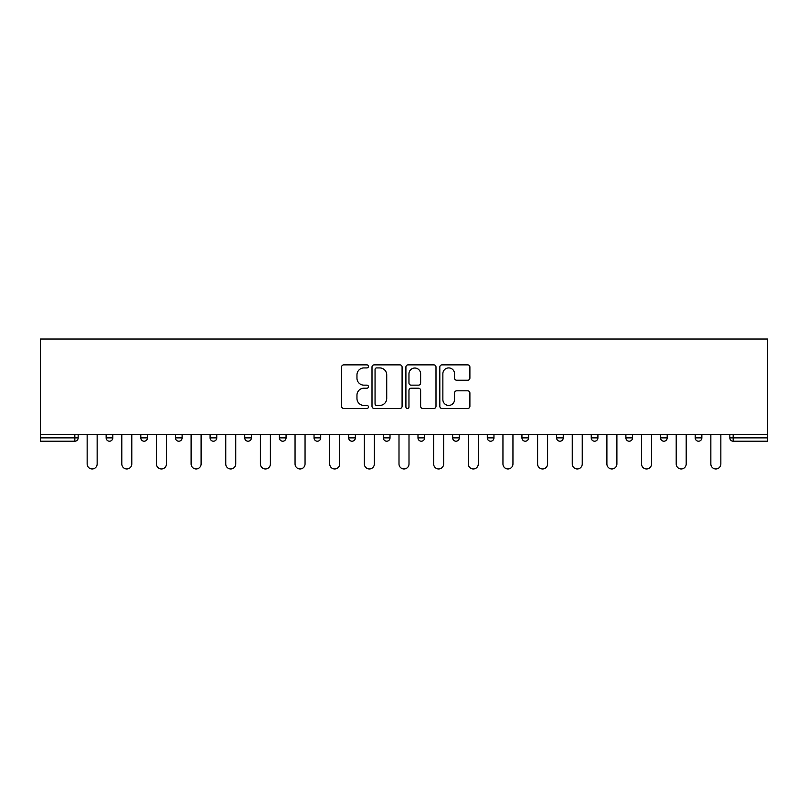 <?xml version="1.0" encoding="UTF-8"?>
<svg xmlns="http://www.w3.org/2000/svg" width="808" height="808" viewBox="0 0 808 808"><rect width="100%" height="100%" fill="white"/><g stroke="black" fill="none" stroke-linecap="round" stroke-linejoin="round"><path stroke-width="1.21" d="M368.458 366.398A1.525 1.525 0 0 0 366.933 364.873L343.774 364.873A2.182 2.182 0 0 0 341.592 367.054L341.592 406.293A2.182 2.182 0 0 0 343.774 408.474L366.933 408.474A1.525 1.525 0 0 0 368.458 406.949A1.525 1.525 0 0 0 366.933 405.424L363.943 405.424A6.979 6.979 0 0 1 356.964 398.445L356.964 395.183A6.979 6.979 0 0 1 363.943 388.204L366.933 388.204A1.525 1.525 0 0 0 368.458 386.679A1.525 1.525 0 0 0 366.933 385.153L363.943 385.153A6.979 6.979 0 0 1 356.964 378.174L356.964 374.902A6.979 6.979 0 0 1 363.943 367.923L366.933 367.923A1.525 1.525 0 0 0 368.458 366.398M467.721 380.245A2.182 2.182 0 0 0 469.892 378.063L469.892 367.054A2.182 2.182 0 0 0 467.721 364.873L441.986 364.873A2.182 2.182 0 0 0 439.815 367.054L439.815 406.293A2.182 2.182 0 0 0 441.986 408.474L467.721 408.474A2.182 2.182 0 0 0 469.892 406.293L469.892 393.001A2.182 2.182 0 0 0 467.721 390.82L456.702 390.82A2.182 2.182 0 0 0 454.53 393.001L454.53 399.596A5.828 5.828 0 0 1 448.692 405.424A5.828 5.828 0 0 1 442.865 399.596L442.865 373.761A5.828 5.828 0 0 1 448.692 367.923A5.828 5.828 0 0 1 454.53 373.761L454.53 378.063A2.182 2.182 0 0 0 456.702 380.245L467.721 380.245M767.6 434.32L40.4 434.32L40.4 339.037L767.6 339.037L767.6 441.208L733.169 441.208A3.333 3.333 0 0 1 729.836 437.875L729.836 434.32M402.091 367.054A2.182 2.182 0 0 0 399.909 364.873L374.185 364.873A2.182 2.182 0 0 0 372.003 367.054L372.003 406.293A2.182 2.182 0 0 0 374.185 408.474L399.909 408.474A2.182 2.182 0 0 0 402.091 406.293L402.091 367.054M408.091 364.873L433.815 364.873A2.182 2.182 0 0 1 435.997 367.054L435.997 406.293A2.182 2.182 0 0 1 433.815 408.474L422.806 408.474A2.182 2.182 0 0 1 420.625 406.293L420.625 390.385A2.182 2.182 0 0 0 418.443 388.204L411.141 388.204A2.182 2.182 0 0 0 408.959 390.385L408.959 406.949A1.525 1.525 0 0 1 407.434 408.474A1.525 1.525 0 0 1 405.909 406.949L405.909 367.054A2.182 2.182 0 0 1 408.091 364.873M74.831 441.208A3.333 3.333 0 0 0 78.164 437.875L74.831 437.875L74.831 441.208A3.333 3.333 0 0 0 78.164 437.875L78.164 434.32L78.164 437.875A3.333 3.333 0 0 1 74.831 441.208L40.4 441.208L40.4 437.875L74.831 437.875L74.831 434.32M40.4 434.32L40.4 437.875M106.141 434.32L106.141 437.875L106.141 434.32M109.474 441.208A3.333 3.333 0 0 1 106.141 437.875A3.333 3.333 0 0 0 109.474 441.208A3.333 3.333 0 0 0 112.807 437.875L112.807 434.32L112.807 437.875A3.333 3.333 0 0 1 109.474 441.208A3.333 3.333 0 0 1 106.141 437.875L112.807 437.875A3.333 3.333 0 0 1 109.474 441.208M140.794 437.875A3.333 3.333 0 0 0 144.127 441.208A3.333 3.333 0 0 0 147.46 437.875A3.333 3.333 0 0 1 144.127 441.208A3.333 3.333 0 0 0 147.46 437.875L147.46 434.32L147.46 437.875L140.794 437.875A3.333 3.333 0 0 0 144.127 441.208A3.333 3.333 0 0 1 140.794 437.875L140.794 434.32M175.447 434.32L175.447 437.875L175.447 434.32M182.113 434.32L182.113 437.875L182.113 434.32M210.09 434.32L210.09 437.875L210.09 434.32M216.756 434.32L216.756 437.875L216.756 434.32M244.743 437.875A3.333 3.333 0 0 0 248.076 441.208A3.333 3.333 0 0 0 251.409 437.875A3.333 3.333 0 0 1 248.076 441.208A3.333 3.333 0 0 0 251.409 437.875L251.409 434.32L251.409 437.875L244.743 437.875A3.333 3.333 0 0 0 248.076 441.208A3.333 3.333 0 0 1 244.743 437.875L244.743 434.32M286.062 434.32L286.062 437.875L279.396 437.875A3.333 3.333 0 0 0 282.729 441.208A3.333 3.333 0 0 1 279.396 437.875L279.396 434.32M314.039 434.32L314.039 437.875L314.039 434.32M320.705 434.32L320.705 437.875L320.705 434.32M348.692 434.32L348.692 437.875L348.692 434.32M355.358 434.32L355.358 437.875A3.333 3.333 0 0 1 352.025 441.208A3.333 3.333 0 0 1 348.692 437.875L355.358 437.875A3.333 3.333 0 0 1 352.025 441.208M383.346 434.32L383.346 437.875L383.346 434.32M390.011 434.32L390.011 437.875L390.011 434.32M417.989 434.32L417.989 437.875L417.989 434.32M424.654 434.32L424.654 437.875L424.654 434.32M455.975 441.208A3.333 3.333 0 0 0 459.308 437.875L459.308 434.32L459.308 437.875A3.333 3.333 0 0 1 455.975 441.208A3.333 3.333 0 0 1 452.642 437.875L452.642 434.32M487.295 434.32L487.295 437.875L487.295 434.32M493.961 434.32L493.961 437.875L493.961 434.32M521.938 434.32L521.938 437.875L521.938 434.32M528.604 434.32L528.604 437.875L528.604 434.32M563.257 434.32L563.257 437.875A3.333 3.333 0 0 1 559.924 441.208A3.333 3.333 0 0 1 556.591 437.875L556.591 434.32M597.91 434.32L597.91 437.875A3.333 3.333 0 0 1 594.577 441.208A3.333 3.333 0 0 1 591.244 437.875L591.244 434.32M632.553 434.32L632.553 437.875A3.333 3.333 0 0 1 629.22 441.208A3.333 3.333 0 0 1 625.887 437.875L625.887 434.32M667.206 434.32L667.206 437.875A3.333 3.333 0 0 1 663.873 441.208A3.333 3.333 0 0 1 660.54 437.875L660.54 434.32M698.526 441.208A3.333 3.333 0 0 0 701.859 437.875L701.859 434.32L701.859 437.875A3.333 3.333 0 0 1 698.526 441.208A3.333 3.333 0 0 1 695.193 437.875L695.193 434.32M178.78 441.208A3.333 3.333 0 0 1 175.447 437.875A3.333 3.333 0 0 0 178.78 441.208A3.333 3.333 0 0 0 182.113 437.875A3.333 3.333 0 0 1 178.78 441.208A3.333 3.333 0 0 1 175.447 437.875L182.113 437.875A3.333 3.333 0 0 1 178.78 441.208M213.423 441.208A3.333 3.333 0 0 1 210.09 437.875A3.333 3.333 0 0 0 213.423 441.208A3.333 3.333 0 0 0 216.756 437.875A3.333 3.333 0 0 1 213.423 441.208A3.333 3.333 0 0 1 210.09 437.875L216.756 437.875A3.333 3.333 0 0 1 213.423 441.208M282.729 441.208A3.333 3.333 0 0 0 286.062 437.875A3.333 3.333 0 0 1 282.729 441.208A3.333 3.333 0 0 1 279.396 437.875M317.372 441.208A3.333 3.333 0 0 1 314.039 437.875L320.705 437.875A3.333 3.333 0 0 1 317.372 441.208A3.333 3.333 0 0 0 320.705 437.875A3.333 3.333 0 0 1 317.372 441.208M386.679 441.208A3.333 3.333 0 0 1 383.346 437.875A3.333 3.333 0 0 0 386.679 441.208A3.333 3.333 0 0 0 390.011 437.875A3.333 3.333 0 0 1 386.679 441.208A3.333 3.333 0 0 1 383.346 437.875L390.011 437.875M421.321 441.208A3.333 3.333 0 0 1 417.989 437.875A3.333 3.333 0 0 0 421.321 441.208A3.333 3.333 0 0 0 424.654 437.875A3.333 3.333 0 0 1 421.321 441.208A3.333 3.333 0 0 1 417.989 437.875L424.654 437.875A3.333 3.333 0 0 1 421.321 441.208M490.628 441.208A3.333 3.333 0 0 1 487.295 437.875L493.961 437.875A3.333 3.333 0 0 1 490.628 441.208A3.333 3.333 0 0 0 493.961 437.875M525.271 441.208A3.333 3.333 0 0 1 521.938 437.875A3.333 3.333 0 0 0 525.271 441.208A3.333 3.333 0 0 0 528.604 437.875A3.333 3.333 0 0 1 525.271 441.208A3.333 3.333 0 0 1 521.938 437.875L528.604 437.875M376.589 367.923A1.525 1.525 0 0 0 375.053 369.448L375.053 403.899A1.525 1.525 0 0 0 376.589 405.424L379.75 405.424A6.979 6.979 0 0 0 386.719 398.445L386.719 374.902A6.979 6.979 0 0 0 379.75 367.923L376.589 367.923M420.625 373.862A5.828 5.828 0 0 0 414.797 368.034A5.828 5.828 0 0 0 408.959 373.862L408.959 382.972A2.182 2.182 0 0 0 411.141 385.153L418.443 385.153A2.182 2.182 0 0 0 420.625 382.972L420.625 373.862M87.153 463.974L87.153 434.32L87.153 463.974A5 5 0 0 0 92.152 468.963A5 5 0 0 0 97.152 463.974L97.152 434.32M121.806 463.974L121.806 434.32L121.806 463.974A5 5 0 0 0 126.805 468.963A5 5 0 0 0 131.795 463.974L131.795 434.32M156.459 463.974L156.459 434.32L156.459 463.974A5 5 0 0 0 161.448 468.963A5 5 0 0 0 166.448 463.974L166.448 434.32M191.102 463.974L191.102 434.32L191.102 463.974A5 5 0 0 0 196.102 468.963A5 5 0 0 0 201.101 463.974L201.101 434.32M225.755 463.974L225.755 434.32L225.755 463.974A5 5 0 0 0 230.755 468.963A5 5 0 0 0 235.744 463.974L235.744 434.32M260.408 463.974L260.408 434.32L260.408 463.974A5 5 0 0 0 265.398 468.963A5 5 0 0 0 270.397 463.974L270.397 434.32M295.051 463.974L295.051 434.32L295.051 463.974A5 5 0 0 0 300.051 468.963A5 5 0 0 0 305.05 463.974L305.05 434.32M329.704 463.974L329.704 434.32L329.704 463.974A5 5 0 0 0 334.704 468.963A5 5 0 0 0 339.693 463.974L339.693 434.32M364.358 463.974L364.358 434.32L364.358 463.974A5 5 0 0 0 369.347 468.963A5 5 0 0 0 374.346 463.974L374.346 434.32M399 463.974L399 434.32L399 463.974A5 5 0 0 0 404 468.963A5 5 0 0 0 409 463.974L409 434.32M433.654 463.974L433.654 434.32L433.654 463.974A5 5 0 0 0 438.653 468.963A5 5 0 0 0 443.642 463.974L443.642 434.32M468.307 463.974L468.307 434.32L468.307 463.974A5 5 0 0 0 473.296 468.963A5 5 0 0 0 478.296 463.974L478.296 434.32M502.95 463.974L502.95 434.32L502.95 463.974A5 5 0 0 0 507.949 468.963A5 5 0 0 0 512.949 463.974L512.949 434.32M537.603 463.974L537.603 434.32L537.603 463.974A5 5 0 0 0 542.602 468.963A5 5 0 0 0 547.592 463.974L547.592 434.32M572.256 463.974L572.256 434.32L572.256 463.974A5 5 0 0 0 577.245 468.963A5 5 0 0 0 582.245 463.974L582.245 434.32M606.899 463.974L606.899 434.32L606.899 463.974A5 5 0 0 0 611.898 468.963A5 5 0 0 0 616.898 463.974L616.898 434.32M641.552 463.974L641.552 434.32L641.552 463.974A5 5 0 0 0 646.552 468.963A5 5 0 0 0 651.541 463.974L651.541 434.32M676.205 463.974L676.205 434.32L676.205 463.974A5 5 0 0 0 681.195 468.963A5 5 0 0 0 686.194 463.974L686.194 434.32M710.848 463.974L710.848 434.32L710.848 463.974A5 5 0 0 0 715.848 468.963A5 5 0 0 0 720.847 463.974L720.847 434.32M733.169 434.32L733.169 437.875L767.6 437.875M729.836 437.875L733.169 437.875L733.169 441.208M459.308 437.875L452.642 437.875M559.924 441.208A3.333 3.333 0 0 0 563.257 437.875L556.591 437.875M594.577 441.208A3.333 3.333 0 0 0 597.91 437.875L591.244 437.875M629.22 441.208A3.333 3.333 0 0 0 632.553 437.875L625.887 437.875M663.873 441.208A3.333 3.333 0 0 0 667.206 437.875L660.54 437.875M701.859 437.875L695.193 437.875"/></g></svg>
